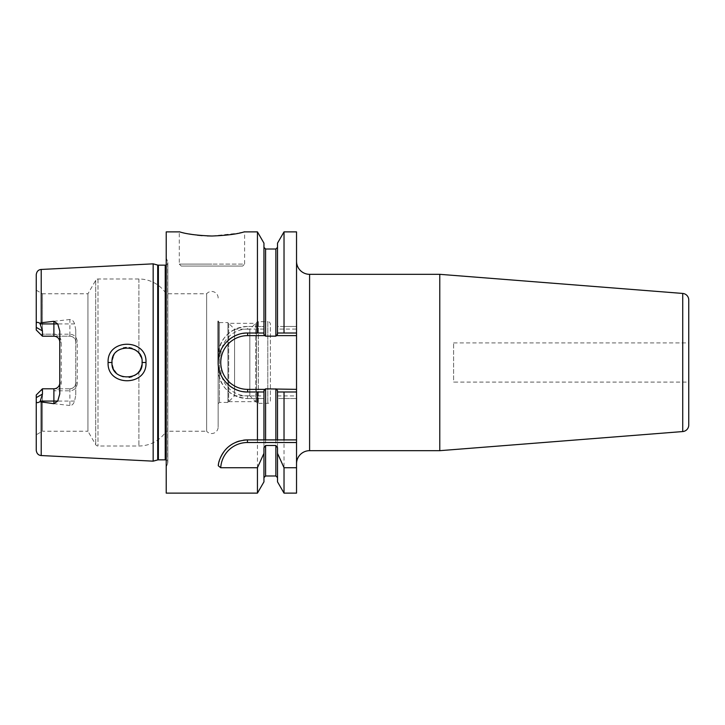 <?xml version="1.0" encoding="UTF-8"?>
<svg xmlns="http://www.w3.org/2000/svg" width="725" height="725" viewBox="0 0 725 725"><rect width="100%" height="100%" fill="white"/><g stroke="black" fill="none" stroke-linecap="round" stroke-linejoin="round"><path stroke-width="0.54" stroke-dasharray="3.62 2.72" d="M218.153 298.002A6.534 6.534 0 0 0 206.634 293.779L166.224 293.779A32.661 32.661 0 0 0 138.901 279.007L97.984 279.007A2.61 2.61 0 0 0 95.718 280.321L87.943 293.779L42.458 293.779L42.458 334.198L41.108 334.859L36.25 330.002L36.25 327.383L42.458 330.917L42.458 336.21L36.25 330.002L36.25 290.199L36.25 330.002L42.458 336.21L53.886 336.21C57.474 336.554 59.432 338.512 59.767 342.091L59.767 331.053M36.25 274.675L36.25 327.383M36.25 290.199L42.458 293.779L42.458 334.198L69.89 334.198C74.394 334.56 76.859 337.188 77.276 342.091L77.276 382.909L75.762 382.909A5.882 5.882 0 0 1 69.89 388.79L42.458 388.79L36.25 394.998L41.108 390.141L36.25 394.998L36.25 450.325M41.108 334.859L42.458 334.198L53.886 334.198L53.886 336.21M218.515 367.095A29.489 29.489 0 0 1 218.153 362.5L218.153 426.998A6.534 6.534 0 0 1 206.634 431.221L206.634 293.779L206.634 431.221L166.224 431.221L166.224 293.779L166.224 431.221A32.661 32.661 0 0 1 138.901 445.993L97.984 445.993A2.61 2.61 0 0 1 95.718 444.679L87.943 431.221L87.943 293.779L87.943 431.221L42.458 431.221L42.458 390.802L41.108 390.141L42.458 390.802L42.458 431.221L36.25 434.801M41.216 269.455L41.216 322.761L39.92 323.305C37.338 321.809 36.114 322.108 36.25 324.211M36.25 400.789C36.114 402.892 37.338 403.191 39.92 401.695L41.216 402.239L41.216 455.545M53.886 334.198C58.426 334.597 60.891 337.225 61.272 342.091L61.272 382.909C60.855 387.812 58.399 390.44 53.886 390.802L69.89 390.802L69.89 388.79L69.89 405.502C71.938 405.592 73.515 404.115 74.612 401.07L75.762 395.089L75.762 329.911L74.612 323.93C73.497 320.867 71.929 319.39 69.89 319.498L69.89 323.93L40.274 323.93L42.458 330.917M40.274 323.93L39.92 323.305M69.89 334.198L69.89 336.21L42.458 336.21L69.89 336.21A5.882 5.882 0 0 1 75.762 342.091C75.409 338.484 73.452 336.527 69.89 336.21L69.89 323.93L74.612 323.93M77.276 382.909C76.895 387.775 74.43 390.403 69.89 390.802M69.89 388.79C73.47 388.446 75.436 386.488 75.762 382.909A5.882 5.882 0 0 1 69.89 388.79L42.458 388.79L42.458 394.083L39.92 401.695M69.89 405.502L41.216 402.239M153.165 461.154L153.165 263.846M41.216 322.761L69.89 319.498M108.097 362.5C106.838 386.878 147.32 386.778 145.979 362.5C147.32 338.194 106.829 338.149 108.097 362.5L112.012 362.5C110.535 381.984 143.903 381.314 142.064 362.5C143.894 343.659 110.517 343.034 112.012 362.5L112.022 362.772M75.762 329.911L75.762 342.091L77.276 342.091M75.762 395.089L75.762 342.091M166.224 467.027L166.224 257.973L166.224 467.027L167.647 463.411A2.61 2.61 0 0 0 166.224 460.049M166.224 257.973L167.647 261.589A2.61 2.61 0 0 1 166.224 264.951M166.224 231.873L166.224 493.127M211.945 236.015L239.377 233.078M241.416 232.634L244.606 231.873L244.606 264.099L211.945 264.099L244.606 264.099L242.648 266.066L181.25 266.066L242.648 266.066M181.25 266.066L179.292 264.099L211.945 264.099L179.292 264.099L179.292 231.873L189.243 233.994M193.267 234.646L197.372 235.181M202.175 235.643L207.142 235.924M277.512 447.715L277.512 395.179L277.512 398.542L284.028 398.542L284.028 493.127M284.028 398.542L296.534 398.542L296.534 329.077L277.512 329.077L277.512 329.821L277.512 247.379L277.512 334.379M296.534 493.127L296.534 398.542L277.512 398.542L277.512 481.844M284.028 231.873L284.028 326.458L296.534 326.458L296.534 231.873M263.954 334.379L263.954 247.379L263.954 329.821L263.954 326.458L247.542 326.458L257.438 326.458L257.438 231.873M247.542 326.458C229.68 328.189 219.883 337.986 218.153 355.857L218.153 369.143L218.153 355.857A29.39 29.39 0 0 1 247.542 326.458L247.542 329.077A26.78 26.78 0 0 0 220.762 355.857L220.762 369.143A26.78 26.78 0 0 0 247.542 395.923L263.954 395.923L263.954 398.542L247.542 398.542L263.954 398.542L263.954 481.844M218.153 369.143C219.883 387.005 229.68 396.802 247.542 398.542A29.39 29.39 0 0 1 218.153 369.143L220.762 369.143M257.438 493.127L257.438 398.542M284.028 326.458L277.512 326.458L277.512 243.156M277.512 390.621L277.512 439.903M277.512 329.077L277.512 326.458L296.534 326.458L296.534 329.077M263.954 391.989L247.642 391.989M296.534 391.989L277.512 391.989M263.954 390.621L263.954 439.903M257.438 326.458L263.954 326.458L263.954 243.156M277.512 395.179C277.394 391.301 276.85 389.198 275.872 388.854L265.586 388.854C264.58 389.325 264.036 391.437 263.954 395.179L263.954 447.715M263.954 395.179L263.954 395.923M263.954 329.821C264.063 333.699 264.607 335.811 265.586 336.146L275.872 336.146C276.877 335.711 277.421 333.609 277.512 329.821M277.512 395.923L296.534 395.923M263.954 329.077L247.542 329.077M247.642 333.011L263.954 333.011M277.512 333.011L296.534 333.011M296.534 463.737L296.534 261.263L296.534 463.737M218.279 465.758A29.39 29.39 0 0 1 218.388 464.97M218.569 463.873A29.39 29.39 0 0 1 218.995 461.943M219.276 460.928A29.39 29.39 0 0 1 219.575 459.976M221.034 456.415A29.39 29.39 0 0 1 221.315 455.862M224.297 451.186A29.39 29.39 0 0 1 226.254 448.938M226.517 448.666A29.39 29.39 0 0 1 229.236 446.228M232.372 444.062A29.39 29.39 0 0 1 235.852 442.286M239.576 440.972A29.39 29.39 0 0 1 243.491 440.166M439.776 274.322L439.776 450.678M453.614 342.907L688.75 342.907L688.75 382.093L688.75 342.907L688.75 382.093L453.614 382.093L453.614 342.907L453.614 382.093M243.029 391.627A29.489 29.489 0 0 1 238.543 390.548M234.284 388.79A29.489 29.489 0 0 1 230.351 386.389M229.852 386.017A29.489 29.489 0 0 1 227.016 383.579M226.825 383.389A29.489 29.489 0 0 1 224.243 380.444M223.798 379.855A29.489 29.489 0 0 1 221.397 375.949M221.37 375.885A29.489 29.489 0 0 1 219.593 371.59M218.515 357.914A29.489 29.489 0 0 1 218.995 355.495M219.584 353.41A29.489 29.489 0 0 1 221.361 349.115M221.379 349.097A29.489 29.489 0 0 1 223.798 345.145M224.342 344.429A29.489 29.489 0 0 1 226.825 341.62M226.934 341.502A29.489 29.489 0 0 1 229.888 338.956M230.342 338.62A29.489 29.489 0 0 1 234.284 336.21M238.534 334.452A29.489 29.489 0 0 1 243.029 333.373M114.351 370.538L113.064 368.01L114.351 370.548M123.304 377.054L120.54 376.039L123.332 377.054M131.896 376.719L134.614 375.478L131.896 376.719M140.233 369.678L136.916 373.819L140.233 369.687M142.055 362.844L142.055 362.147M141.583 358.748L140.913 356.745L141.583 358.739M139.998 354.906L136.925 351.19L139.998 354.906M134.632 349.532L131.932 348.299L134.632 349.541M118.284 350.293L116.073 352.232L118.302 350.284M114.378 354.416L113.082 356.954M113.082 356.945L114.387 354.407M218.153 403.734L218.153 362.5L218.153 403.734L219.458 402.42L227.949 402.42L227.949 322.58L219.458 322.58L219.458 353.818L219.458 322.58L218.153 321.266L218.153 426.998M219.458 353.818L219.458 402.42L219.458 353.818M227.949 402.42L227.949 322.58L234.565 329.186L234.565 395.814L234.565 329.186L249.835 329.186L249.835 395.814L234.565 395.814L227.949 402.42M249.835 395.814L249.835 329.186L256.577 322.444L256.577 402.556L256.577 322.444A2.61 2.61 0 0 1 258.426 321.673L267.797 321.673L267.797 403.327L267.797 321.673A2.61 2.61 0 0 1 270.407 324.292L270.407 400.708A2.61 2.61 0 0 1 267.797 403.327L258.426 403.327A2.61 2.61 0 0 1 256.577 402.556L249.835 395.814M270.407 400.708L270.407 324.292M61.272 342.091L59.767 342.091L59.767 382.909C59.414 386.516 57.447 388.473 53.886 388.79L42.458 388.79L41.108 390.141M61.272 382.909L59.767 382.909L59.767 393.947M228.683 323.314L228.683 401.686L228.683 323.314L255.708 323.314L255.708 401.686L255.708 323.314M228.683 401.686L255.708 401.686M42.458 394.083L36.25 397.617M74.612 401.07L40.274 401.07M157.706 265.069L157.706 459.931M158.385 265.16L158.385 459.84M165.218 265.16L165.218 459.84M167.647 463.411L167.647 261.589L167.647 463.411M265.586 249.01L265.586 336.146M265.586 388.854L265.586 475.99M275.872 249.01L275.872 336.146M275.872 388.854L275.872 475.99M247.542 395.923L247.542 398.542M220.762 355.857L218.153 355.857M309.593 450.678L309.593 274.322M682.732 293.444L682.732 431.556M145.979 362.5L142.064 362.5M138.901 371.717L138.901 445.993L138.901 371.717M138.901 279.007L138.901 353.283L138.901 279.007M97.984 279.007L97.984 445.993L97.984 279.007M258.426 321.673L258.426 403.327L258.426 321.673M95.718 280.321L95.718 444.679L95.718 280.321M53.886 390.802L53.886 388.79M167.837 462.459L167.837 262.541L167.837 462.459"/><path stroke-width="1.09" d="M166.224 264.951A2.61 2.61 0 0 1 165.218 265.16L158.385 265.16A2.61 2.61 0 0 1 157.706 265.069L153.165 263.846L153.165 461.154L41.216 455.545C38.343 455.282 36.694 453.542 36.25 450.325L36.25 397.617L42.458 394.083L42.458 388.79L41.108 390.141M153.165 263.846L41.216 269.455L41.216 322.761L53.886 321.293L57.755 323.93L59.767 331.053L59.767 393.947L57.755 401.07L53.886 403.707L53.886 401.07L40.274 401.07L39.92 401.695C37.338 403.191 36.114 402.892 36.25 400.789L36.259 401.106M39.92 401.695L53.886 403.707M145.979 362.5C147.329 386.778 106.838 386.878 108.097 362.5C106.829 338.149 147.311 338.194 145.979 362.5L142.064 362.5C143.903 381.314 110.526 381.984 112.012 362.5C110.526 343.034 143.894 343.659 142.064 362.5L142.055 362.844M40.274 401.07L42.458 394.083M57.755 323.93L53.886 323.93L53.886 336.21A5.882 5.882 0 0 1 59.767 342.091A5.882 5.882 0 0 0 53.886 336.21L42.458 336.21L36.25 330.002L36.25 274.675C36.694 271.458 38.343 269.718 41.216 269.455M59.767 382.909A5.882 5.882 0 0 1 53.886 388.79L42.458 388.79L36.25 394.998L36.25 397.617M36.25 324.211C36.114 322.108 37.338 321.809 39.92 323.305L42.458 330.917L42.458 336.21L41.108 334.859M39.92 323.305L41.216 322.761M166.224 460.049A2.61 2.61 0 0 0 165.218 459.84L158.385 459.84A2.61 2.61 0 0 0 157.706 459.931L153.165 461.154M263.954 333.011L263.954 243.156L257.438 231.873L244.606 231.873C244.932 231.239 239.168 235 211.945 236.015C185.065 235.045 178.939 231.257 179.292 231.873L166.224 231.873L166.224 493.127L257.438 493.127L257.438 467.734L220.726 467.734L218.279 465.758C218.442 461.598 220.454 456.741 224.297 451.186C229.617 444.244 237.338 440.483 247.452 439.903L263.954 439.903L263.954 390.621L264.969 389.37L247.642 389.37A26.87 26.87 0 0 1 220.762 362.5A26.87 26.87 0 0 1 247.642 335.63L264.969 335.63L263.954 334.379L263.954 333.011L247.642 333.011C231.946 332.548 217.736 346.767 218.153 362.5C217.736 378.233 231.955 392.452 247.642 391.989L257.438 391.989L257.438 439.903M257.438 231.873L257.438 333.011M239.377 233.078L240.483 232.843M240.637 232.807L241.416 232.634M189.243 233.994L193.267 234.646M197.372 235.181L202.175 235.643M207.142 235.924L211.945 236.015M264.969 389.37L265.586 388.854L296.534 389.37L296.534 391.989L284.028 391.989L284.028 439.903L296.534 439.903L296.534 493.127L284.028 493.127L284.028 467.734L296.534 467.734M296.534 391.989L296.534 439.903L247.452 439.903A29.39 29.39 0 0 0 243.491 440.166M284.028 333.011L284.028 231.873L277.512 243.156L277.512 333.011L296.534 333.011L296.534 335.63L276.497 335.63L275.872 336.146L265.586 336.146L264.969 335.63M284.028 231.873L296.534 231.873L296.534 333.011M284.028 493.127L277.512 481.844L277.512 453.343L284.028 467.734M284.028 391.989L277.512 391.989L277.512 439.903L263.954 439.903M284.028 439.903L277.512 439.903M277.512 391.989L277.512 390.621L276.497 389.37M277.512 333.011L277.512 334.379L276.497 335.63M277.512 453.343L277.512 447.715L275.872 445.494L265.586 445.494L263.954 447.715L263.954 481.844L257.438 493.127M257.438 391.989L263.954 391.989M263.954 453.343L257.438 467.734M296.534 389.37L296.534 335.63M220.726 467.734A26.78 26.78 0 0 1 247.452 442.513L296.534 442.513M218.388 464.97A29.39 29.39 0 0 1 218.569 463.873M218.995 461.943A29.39 29.39 0 0 1 219.276 460.928M219.575 459.976A29.39 29.39 0 0 1 220.337 457.964M220.409 457.783A29.39 29.39 0 0 1 221.034 456.415M221.315 455.862A29.39 29.39 0 0 1 222.593 453.605M222.765 453.352A29.39 29.39 0 0 1 224.297 451.186M229.236 446.228A29.39 29.39 0 0 1 232.372 444.062M235.852 442.286A29.39 29.39 0 0 1 239.576 440.972M296.534 463.737A13.059 13.059 0 0 1 309.593 450.678L439.776 450.678L439.776 274.322L309.593 274.322L309.593 450.678M296.534 261.263A13.059 13.059 0 0 0 309.593 274.322M688.75 382.093L688.75 425.04A6.534 6.534 180 0 1 682.732 431.556L439.776 450.678M682.732 431.556L682.732 293.444L439.776 274.322M682.732 293.444A6.534 6.534 0 0 1 688.75 299.96L688.75 342.907M688.75 425.04L688.75 299.96M247.642 389.37L247.642 391.989A29.489 29.489 0 0 1 243.029 391.627M238.543 390.548A29.489 29.489 0 0 1 234.284 388.79M230.351 386.389A29.489 29.489 0 0 1 229.852 386.017M224.243 380.444A29.489 29.489 0 0 1 223.798 379.855M219.593 371.59A29.489 29.489 0 0 1 218.515 367.095M218.153 321.266L218.153 362.5A29.489 29.489 0 0 1 218.515 357.914M218.995 355.495A29.489 29.489 0 0 1 219.584 353.41M223.798 345.145A29.489 29.489 0 0 1 224.342 344.429M229.888 338.956A29.489 29.489 0 0 1 230.342 338.62M234.284 336.21A29.489 29.489 0 0 1 238.534 334.452M243.029 333.373A29.489 29.489 0 0 1 247.642 333.011L247.642 335.63M112.275 365.273L113.064 368.019L112.275 365.264M114.351 370.548L116.045 372.732L114.351 370.538M129.15 377.372L131.896 376.719L129.132 377.372M134.614 375.478L136.916 373.819L134.605 375.478M140.233 369.687L141.194 367.53L140.233 369.678M141.312 367.194L141.873 364.883L141.302 367.203M112.022 362.772L112.022 362.228M140.913 356.745L139.998 354.906L140.913 356.736M136.925 351.19L134.632 349.532L136.925 351.19M129.213 347.638L131.932 348.299L129.195 347.638M123.422 347.918L126.213 347.502L123.404 347.928M113.082 356.954L112.275 359.709L113.082 356.945M41.216 402.239L41.216 455.545M53.886 321.293L53.886 323.93L40.274 323.93M42.458 330.917L36.25 327.383M157.706 459.931L157.706 265.069M158.385 459.84L158.385 265.16M165.218 459.84L165.218 265.16M265.586 336.146L265.586 249.01L263.954 247.379M265.586 388.854L265.586 439.903M263.954 477.621L265.586 475.99L265.586 445.494M275.872 336.146L275.872 249.01L277.512 247.379M275.872 388.854L275.872 439.903M265.586 475.99L275.872 475.99L275.872 445.494M247.452 442.513L247.452 439.903M108.097 362.5L112.012 362.5M57.755 401.07L53.886 401.07L53.886 388.79M265.586 249.01L275.872 249.01M275.872 475.99L277.512 477.621"/></g></svg>
